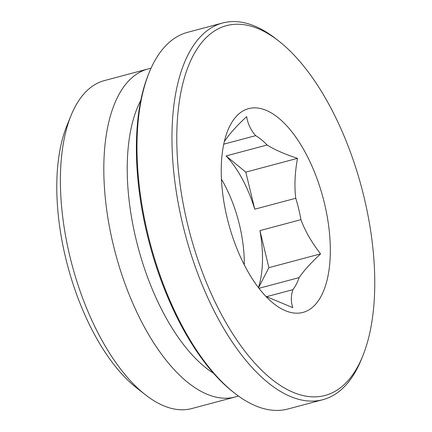 <?xml version="1.0" encoding="UTF-8"?>
<svg xmlns="http://www.w3.org/2000/svg" width="432" height="432" viewBox="0 0 432 432"><rect width="100%" height="100%" fill="white"/><g stroke="black" fill="none" stroke-linecap="round" stroke-linejoin="round"><path stroke-width="0.65" d="M244.269 264.805A85.914 39.895 75.1 0 0 224.057 183.805A85.914 39.895 75.1 0 0 221.427 179.15M254.756 209.196A85.914 39.895 75.1 0 0 242.282 178.945A85.914 39.895 75.1 0 0 226.082 155.936L267.095 145.001C274.558 149.715 284.688 154.165 297.486 158.35C294.84 173.021 294.268 186.322 295.769 198.261L254.756 209.196L245.803 172.13L226.082 155.936M258.433 287.609A85.914 39.895 75.1 0 0 259.929 230.602L300.942 219.667A85.914 39.895 75.1 0 0 295.769 198.261M266.463 296.708L292.918 289.656A85.914 39.895 75.1 0 0 299.133 277.603L258.973 288.311M278.824 41.089L275.837 38.756A194.902 90.509 75.1 0 0 222.529 23.015A194.902 90.509 75.1 0 0 217.771 317.909A194.902 90.509 75.1 0 0 322.947 399.67A194.902 90.509 75.1 0 0 361.346 359.478L362.772 355.968A191.354 88.862 75.1 0 0 329.746 105.905A191.354 88.862 75.1 0 0 278.824 41.089A191.354 88.862 75.1 0 0 181.3 90.277A191.354 88.862 75.1 0 0 221.81 315.16A191.354 88.862 75.1 0 0 362.772 355.968M222.529 23.015L187.591 32.33A194.902 90.509 75.1 0 0 149.191 72.522A194.902 90.509 75.1 0 0 182.833 327.224A194.902 90.509 75.1 0 0 234.7 393.244A194.902 90.509 75.1 0 0 288.009 408.985L322.947 399.67M149.191 72.522L148.478 74.277A193.131 89.683 75.1 0 0 181.813 326.657A193.131 89.683 75.1 0 0 233.21 392.078L234.7 393.244M140.794 100.354A157.982 73.364 75.1 0 0 164.381 314.734A157.982 73.364 75.1 0 0 213.559 373.291M151 68.31A169.706 78.808 75.1 0 0 147.841 69.007A169.706 78.808 75.1 0 0 143.694 325.777A169.706 78.808 75.1 0 0 235.278 396.965A169.706 78.808 75.1 0 0 238.361 395.998M147.841 69.007L104.458 80.573A169.706 78.808 75.1 0 0 71.021 115.565A169.706 78.808 75.1 0 0 100.316 337.343A169.706 78.808 75.1 0 0 145.476 394.826A169.706 78.808 75.1 0 0 191.9 408.532L235.278 396.965M71.021 115.565L66.749 126.09A159.057 73.861 75.1 0 0 94.203 333.947A159.057 73.861 75.1 0 0 136.534 387.828L145.476 394.826M246.04 268.186A105.44 48.962 75.1 0 0 274.099 303.901A105.44 48.962 75.1 0 0 327.834 276.793A105.44 48.962 75.1 0 0 305.516 152.879A105.44 48.962 75.1 0 0 227.837 130.394A105.44 48.962 75.1 0 0 246.04 268.186M292.918 289.656C290.849 295.834 290.817 301.844 292.826 307.681L265.885 296.384M300.942 219.667C305.041 230.909 311.585 242.314 320.571 253.886C310.943 262.823 303.799 270.729 299.133 277.603M320.571 253.886L268.888 267.667L259.929 230.602M224.327 141.545A85.914 39.895 75.1 0 1 225.218 140.319C229.878 133.45 237.028 125.545 246.656 116.608C247.817 123.887 250.835 130.237 255.701 135.648L223.738 144.169M297.486 158.35L245.803 172.13M258.53 287.739L268.888 267.667M267.095 145.001A85.914 39.895 75.1 0 0 255.701 135.648"/></g></svg>
